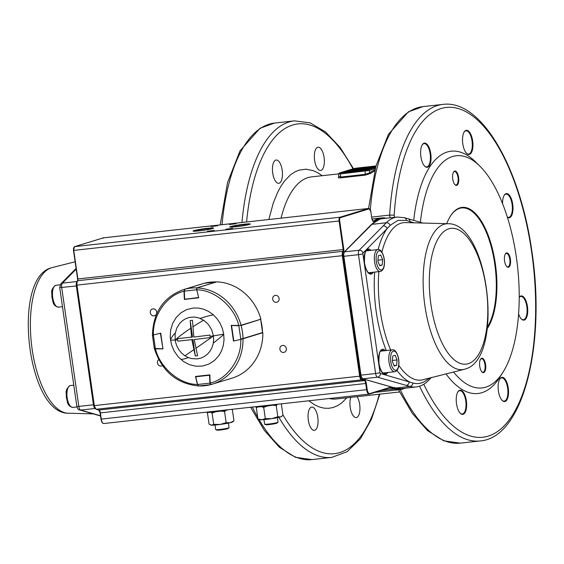 <?xml version="1.0" encoding="UTF-8"?>
<svg xmlns="http://www.w3.org/2000/svg" width="564" height="564" viewBox="0 0 564 564"><rect width="100%" height="100%" fill="white"/><g stroke="black" fill="none" stroke-linecap="round" stroke-linejoin="round"><path stroke-width="0.85" d="M404.296 217.676L407.955 218.726A3.384 3.031 105.9 0 1 410.084 221.645L406.411 220.376L397.902 220.39L390.112 225.36L387.087 228.681A3.384 2.919 -135.4 0 0 383.224 225.875L386.312 222.766A85.495 35.617 -96.3 0 1 394.398 217.605A85.495 35.617 -96.3 0 1 397.148 217.041L404.296 217.676A3.384 3.031 105.9 0 1 406.411 220.376M378.127 249.57A82.555 34.39 -96.3 0 1 387.087 228.681L363.047 253.032A0.846 0.352 83.7 0 0 362.906 253.92L380.03 372.769A0.846 0.352 83.7 0 0 380.404 373.495L412.827 382.977A82.337 34.298 83.7 0 0 421.329 382.963A82.337 34.298 83.7 0 0 428.866 378.247M396.978 370.428A82.555 34.39 -96.3 0 0 409.14 381.708A3.384 3.031 105.9 0 1 406.214 385.388L377.478 377.182L362.856 378.804L395.265 388.06L409.894 386.439L406.214 385.388M395.047 371.676A11.005 4.582 -96.3 0 1 394.694 371.746A11.005 4.582 -96.3 0 1 388.977 361.743A11.005 4.582 -96.3 0 1 391.909 349.948A11.005 4.582 -96.3 0 1 392.269 349.877L381.25 351.097A11.005 4.582 83.7 0 0 380.897 351.168A11.005 4.582 83.7 0 0 380.34 351.428M382.716 372.839A11.005 4.582 83.7 0 0 383.675 372.973L395.244 371.634C398.071 370.344 399.27 366.572 398.833 360.318C398.17 354.488 395.075 348.785 392.269 349.877M392.325 361.404L392.791 356.011L395.167 355.285L397.077 359.952L396.619 365.345L394.236 366.071L392.325 361.404M392.403 360.466L397.077 359.952M394.06 365.627L396.619 365.345M365.895 251.149A11.005 4.582 -96.3 0 1 366.445 250.881A11.005 4.582 -96.3 0 1 366.797 250.811L377.817 249.591A11.005 4.582 83.7 0 0 377.464 249.662A11.005 4.582 83.7 0 0 374.524 261.463A11.005 4.582 83.7 0 0 380.242 271.467L369.223 272.687A11.005 4.582 -96.3 0 1 368.264 272.553M377.873 261.118L379.784 265.785L382.166 265.059L382.632 259.666L380.714 254.998L378.338 255.725L377.873 261.118M379.607 265.341L382.166 265.059M377.95 260.18L382.632 259.666M277.382 417.677L278.045 422.253A6.775 0.479 171.8 0 1 278.003 422.316L276.945 423.141A5.605 0.402 171.8 0 1 276.501 423.324A5.605 0.402 171.8 0 1 270.649 424.396A5.605 0.402 171.8 0 1 265.94 424.727L264.699 424.234A6.775 0.479 171.8 0 1 264.636 424.184L263.98 419.609M278.003 422.316A6.775 0.479 171.8 0 1 277.46 422.535A6.775 0.479 171.8 0 1 270.382 423.839A6.775 0.479 171.8 0 1 264.699 424.234M228.434 423.106L229.09 427.674A6.775 0.479 171.8 0 1 229.047 427.745L227.997 428.562A5.605 0.402 171.8 0 1 227.546 428.746A5.605 0.402 171.8 0 1 221.694 429.824A5.605 0.402 171.8 0 1 216.992 430.149L215.751 429.662A6.775 0.479 171.8 0 1 215.688 429.606L215.032 425.037M229.047 427.745A6.775 0.479 171.8 0 1 228.512 427.963A6.775 0.479 171.8 0 1 221.433 429.26A6.775 0.479 171.8 0 1 215.751 429.662M257.945 418.953L259.8 419.686A11.005 0.783 -8.2 0 0 261.774 419.764L257.945 418.953L256.324 407.687L257.882 406.954M281.344 403.909L282.966 415.174L281.415 416.57A11.005 0.783 171.8 0 1 280.541 416.93A11.005 0.783 171.8 0 1 271.714 418.657A11.005 0.783 171.8 0 1 261.774 419.764L265.32 418.636L263.698 407.37L261.492 406.679M281.901 416.19L280.541 416.93L277.833 416.747L276.205 405.481L272.341 405.241M267.371 405.988L263.698 407.37M277.833 416.747L271.714 418.657L265.32 418.636M257.015 406.982L256.324 407.687M277.488 404.303L276.205 405.481M208.031 412.411L207.432 412.876L209.054 424.142L211.528 425.2L213.714 424.325L220.08 424.466L226.157 422.669L224.535 411.41L220.644 411.1M210.746 412.27L212.092 413.059L213.714 424.325M207.58 412.763L208.102 412.404M212.092 413.059L215.688 411.762M231.339 409.401L232.326 409.57L233.947 420.836L230.197 422.725L226.157 422.669M226.657 410.099L224.535 411.41M233.947 420.836L232.467 421.999A11.005 0.783 171.8 0 1 230.197 422.725A11.005 0.783 171.8 0 1 220.08 424.466A11.005 0.783 171.8 0 1 211.528 425.2A11.005 0.783 171.8 0 1 210.851 425.115L210.492 424.967M170.483 340.092L175.178 340.12L175.122 333.966L176.722 328.163L179.831 323.2L182.63 320.571L185.852 318.625L189.426 317.412L194.122 317.017L198.817 317.877L204.083 320.493L208.511 324.617L211.719 329.891L213.418 335.876L223.718 334.191L224.028 339.916L223.295 345.549L221.567 350.829L218.888 355.616L214.383 360.565L208.856 364.104L202.61 366.043L196.025 366.24L189.525 364.696L183.476 361.51L178.231 356.85L174.121 351.005L171.4 344.357L170.201 337.216L170.631 330.123L172.64 323.447L176.123 317.574L180.861 312.879L186.557 309.65L192.895 308.057L198.183 308.043L203.392 309.135L208.398 311.314L212.945 314.472L216.893 318.512L220.087 323.271L222.378 328.544L223.718 334.191M177.66 339.923L177.519 338.661L192.557 336.997L190.195 320.563L192.486 320.31L193.84 337.053L209.893 335.079L210.111 336.327L213.418 335.876L213.643 339.993L213.114 344.04L211.874 347.833L209.949 351.273L207.432 354.185L204.401 356.483L200.988 358.077L197.322 358.887L191.64 358.612L187.946 357.428L184.513 355.503L181.432 352.895L178.866 349.736L176.877 346.106L175.566 342.172L175.178 340.12L177.66 339.923L177.886 341.171L192.923 339.507L177.886 341.171M194.199 339.563L210.252 337.582L194.199 339.563L197.583 355.68L195.292 355.933L191.908 339.817M195.292 355.933L192.923 339.507M191.541 337.307L190.195 320.563M210.252 337.582L210.111 336.327M184.752 289.276L204.358 283.255L184.851 289.226L184.322 291.144L184.639 289.543M184.153 291.13L184.654 299.04L184.322 291.144L196.434 289.804L196.935 287.95M216.47 281.965L216.273 281.937A49.435 44.803 73 0 0 210.252 282.162A49.435 44.803 73 0 0 204.358 283.255L216.435 281.972M198.718 297.721L196.737 289.727M198.634 297.785L184.83 299.336L198.352 297.524M154.317 348.432L162.735 348.855L154.317 348.432L152.435 335.39L152.795 335.016M162.925 348.813L155.347 348.489L153.436 335.256L152.583 335.326M162.918 348.517L160.458 333.599L160.902 333.521L160.514 333.232L153.464 334.903M210.823 384.585L209.886 383.132L210.33 383.097M209.596 374.898L209.998 375.201L209.554 375.243L209.886 383.132L197.774 384.479L198.704 385.973L197.612 384.507L198.493 385.698M197.612 384.507L195.687 376.738M195.856 376.759L195.941 376.385L195.856 376.759L209.554 375.243M240.934 325.287L238.932 325.449M231.48 325.463L238.861 325.788L240.765 339.02L242.992 338.534L240.983 339.309L262.281 332.88L242.802 338.844M260.617 319.548A49.435 44.803 73 0 1 261.957 326.013A49.435 44.803 73 0 1 262.493 332.57L242.992 338.534A49.435 44.803 73 0 0 242.457 331.977A49.435 44.803 73 0 0 241.117 325.513L260.441 319.33M262.493 332.57L262.063 332.563L262.563 332.534L260.688 319.513L260.053 319.224M231.501 325.435L233.552 340.684L233.968 340.966L240.976 339.309M231.592 325.717L233.75 340.677L231.423 325.724M153.436 334.91L160.712 333.19L162.975 348.904L155.438 348.827C159.929 367.721 179.712 384.5 197.449 384.465L195.468 376.463L209.843 374.87L210.189 383.055C227.384 379.219 241.787 358.648 240.772 339.373L233.496 341.086L231.233 325.379L238.769 325.449C234.279 306.555 214.496 289.776 196.758 289.818L198.739 297.82L184.365 299.413L184.019 291.228C166.824 295.064 152.421 315.628 153.436 334.91L152.428 335.122C153.232 312.223 163.532 297.073 183.328 289.656L203.174 283.586A49.435 44.803 -107 0 1 204.471 283.213L204.471 283.227M184.019 291.228L184.625 289.283L204.471 283.213M238.769 325.449L241.047 325.259L260.892 319.189A49.435 44.803 -107 0 0 216.858 281.845L197.019 287.908L196.758 289.818M233.863 340.973L233.496 341.086M262.408 332.83L240.772 339.373M210.189 383.055L210.95 384.577A49.435 44.803 -107 0 0 212.247 384.204A49.435 44.803 -107 0 0 242.999 338.795M197.449 384.465L198.457 385.966C176.61 383.668 161.917 371.246 154.388 348.693M155.438 348.827L154.529 348.601M210.936 384.577L232.086 378.134A49.435 44.803 -107 0 0 262.838 332.725M255.288 406.743L255.288 406.757A13.543 0.966 -8.2 0 0 263.31 406.489A13.543 0.966 -8.2 0 0 277.678 404.261M206.332 412.171L206.332 412.185A13.543 0.966 -8.2 0 0 214.362 411.917A13.543 0.966 -8.2 0 0 228.723 409.69M225.868 229.21L232.601 228.342L225.868 229.21M207.51 231.24L214.242 230.38L207.51 231.24M229.407 224.55L236.14 223.682L229.407 224.55M211.049 226.58L217.782 225.72L211.049 226.58M249.725 224.366A9.99 0.712 -8.2 0 0 244.12 224.669A9.99 0.712 -8.2 0 0 231.057 226.904A9.99 0.712 -8.2 0 0 230.401 227.151M213.016 228.434A9.99 0.712 -8.2 0 0 207.411 228.737A9.99 0.712 -8.2 0 0 194.347 230.972A9.99 0.712 -8.2 0 0 193.692 231.219M158.731 359.613A3.553 3.222 -107 0 0 162.439 365.613M156.721 312.012A3.553 3.222 -107 0 0 152.47 308.966A3.553 3.222 -107 0 0 154.55 315.762A3.553 3.222 -107 0 0 156.721 312.012M286.329 348.587A3.553 3.222 -107 0 0 282.078 345.542A3.553 3.222 -107 0 0 284.157 352.338A3.553 3.222 -107 0 0 286.329 348.587M279.102 298.441A3.553 3.222 -107 0 0 272.68 299.153A3.553 3.222 -107 0 0 276.931 302.198A3.553 3.222 -107 0 0 279.102 298.441M230.634 226.545A10.392 0.74 171.8 0 1 244.226 224.218A10.392 0.74 171.8 0 1 250.296 224.077A10.392 0.74 171.8 0 1 249.422 224.465A10.392 0.74 171.8 0 1 238.29 226.488A10.392 0.74 171.8 0 1 229.774 227.038A10.392 0.74 171.8 0 1 230.634 226.545M193.924 230.613A10.392 0.74 171.8 0 1 207.517 228.286A10.392 0.74 171.8 0 1 213.587 228.145A10.392 0.74 171.8 0 1 212.706 228.533A10.392 0.74 171.8 0 1 201.581 230.563A10.392 0.74 171.8 0 1 193.057 231.106A10.392 0.74 171.8 0 1 193.924 230.613M487.465 327.021A64.331 26.797 83.7 0 0 494.748 263.924A64.331 26.797 83.7 0 0 461.655 207.933A64.331 26.797 83.7 0 0 450.389 216.167M446.723 223.675A64.804 26.994 -96.3 0 1 450.53 215.941A64.804 26.994 -96.3 0 1 495.361 263.818A64.804 26.994 -96.3 0 1 487.282 328.516M502.566 203.689A12.182 5.076 -96.3 0 1 504.272 195.193A12.182 5.076 -96.3 0 1 506.049 193.671A12.182 5.076 -96.3 0 1 512.704 204.189A12.182 5.076 -96.3 0 1 509.511 217.725A12.182 5.076 -96.3 0 1 507.389 217.316M507.325 217.119A11.71 4.879 83.7 0 0 508.643 217.387A11.71 4.879 83.7 0 0 509.017 217.309A11.71 4.879 83.7 0 0 512.084 204.295A11.71 4.879 83.7 0 0 506.063 194.108A11.71 4.879 83.7 0 0 505.689 194.185A11.71 4.879 83.7 0 0 504.131 195.426M508.516 267.258A7.24 3.017 -96.3 0 1 506.824 266.659A7.24 3.017 -96.3 0 1 504.491 260.441A7.24 3.017 -96.3 0 1 505.4 253.863A7.24 3.017 -96.3 0 1 506.458 252.954A7.24 3.017 -96.3 0 1 510.413 259.214A7.24 3.017 -96.3 0 1 508.516 267.258M506.627 266.455A6.775 2.82 83.7 0 0 507.804 266.885A6.775 2.82 83.7 0 0 508.023 266.842A6.775 2.82 83.7 0 0 509.8 259.32A6.775 2.82 83.7 0 0 506.317 253.426A6.775 2.82 83.7 0 0 506.098 253.469A6.775 2.82 83.7 0 0 505.259 254.103M483.693 372.578A7.24 3.017 -96.3 0 1 481.994 371.979A7.24 3.017 -96.3 0 1 479.661 365.754A7.24 3.017 -96.3 0 1 480.577 359.176A7.24 3.017 -96.3 0 1 481.628 358.274A7.24 3.017 -96.3 0 1 485.59 364.527A7.24 3.017 -96.3 0 1 483.693 372.578M481.804 371.768A6.775 2.82 83.7 0 0 482.981 372.205A6.775 2.82 83.7 0 0 483.2 372.155A6.775 2.82 83.7 0 0 484.969 364.633A6.775 2.82 83.7 0 0 481.487 358.739A6.775 2.82 83.7 0 0 481.268 358.789A6.775 2.82 83.7 0 0 480.436 359.423M456.713 185.38A7.24 3.017 -96.3 0 1 455.021 184.781A7.24 3.017 -96.3 0 1 452.688 178.562A7.24 3.017 -96.3 0 1 453.604 171.978A7.24 3.017 -96.3 0 1 454.654 171.075A7.24 3.017 -96.3 0 1 458.61 177.329A7.24 3.017 -96.3 0 1 456.713 185.38M454.824 184.569A6.775 2.82 83.7 0 0 456.001 185.006A6.775 2.82 83.7 0 0 456.22 184.957A6.775 2.82 83.7 0 0 457.996 177.434A6.775 2.82 83.7 0 0 454.514 171.541A6.775 2.82 83.7 0 0 454.295 171.59A6.775 2.82 83.7 0 0 453.456 172.224M469.459 154.423A12.182 5.076 -96.3 0 1 466.611 153.415A12.182 5.076 -96.3 0 1 462.684 142.953A12.182 5.076 -96.3 0 1 464.221 131.884A12.182 5.076 -96.3 0 1 465.998 130.369A12.182 5.076 -96.3 0 1 472.653 140.887A12.182 5.076 -96.3 0 1 469.459 154.423M466.414 153.211A11.71 4.879 83.7 0 0 468.592 154.078A11.71 4.879 83.7 0 0 468.966 154A11.71 4.879 83.7 0 0 472.033 140.993A11.71 4.879 83.7 0 0 466.012 130.799A11.71 4.879 83.7 0 0 465.638 130.876A11.71 4.879 83.7 0 0 464.08 132.124M505.062 401.49A12.182 5.076 -96.3 0 1 502.214 400.482A12.182 5.076 -96.3 0 1 498.287 390.02A12.182 5.076 -96.3 0 1 499.824 378.959A12.182 5.076 -96.3 0 1 501.6 377.436A12.182 5.076 -96.3 0 1 508.256 387.954A12.182 5.076 -96.3 0 1 505.062 401.49M502.023 400.285A11.71 4.879 83.7 0 0 504.195 401.152A11.71 4.879 83.7 0 0 504.569 401.074A11.71 4.879 83.7 0 0 507.635 388.06A11.71 4.879 83.7 0 0 501.615 377.873A11.71 4.879 83.7 0 0 501.241 377.95A11.71 4.879 83.7 0 0 499.683 379.191M427.568 167.233A12.182 5.076 -96.3 0 1 424.72 166.225A12.182 5.076 -96.3 0 1 420.793 155.763A12.182 5.076 -96.3 0 1 422.33 144.701A12.182 5.076 -96.3 0 1 424.1 143.178A12.182 5.076 -96.3 0 1 430.762 153.697A12.182 5.076 -96.3 0 1 427.568 167.233M424.523 166.028A11.71 4.879 83.7 0 0 426.701 166.895A11.71 4.879 83.7 0 0 427.075 166.817A11.71 4.879 83.7 0 0 430.142 153.803A11.71 4.879 83.7 0 0 424.121 143.616A11.71 4.879 83.7 0 0 423.74 143.693A11.71 4.879 83.7 0 0 422.189 144.934M460.125 413.095A11.71 4.879 83.7 0 0 462.304 413.962A11.71 4.879 83.7 0 0 462.677 413.884A11.71 4.879 83.7 0 0 465.744 400.877A11.71 4.879 83.7 0 0 459.723 390.683A11.71 4.879 83.7 0 0 459.343 390.76A11.71 4.879 83.7 0 0 457.792 392.008M459.702 390.246A12.182 5.076 -96.3 0 1 466.365 400.771A12.182 5.076 -96.3 0 1 463.171 414.3A12.182 5.076 -96.3 0 1 460.323 413.292A12.182 5.076 -96.3 0 1 456.396 402.837A12.182 5.076 -96.3 0 1 457.933 391.769A12.182 5.076 -96.3 0 1 459.702 390.246M521.214 318.857A11.71 4.879 83.7 0 0 523.392 319.725A11.71 4.879 83.7 0 0 523.766 319.647A11.71 4.879 83.7 0 0 526.832 306.64A11.71 4.879 83.7 0 0 520.812 296.445A11.71 4.879 83.7 0 0 520.431 296.523A11.71 4.879 83.7 0 0 519.218 297.341M519.218 297.242A12.182 5.076 -96.3 0 1 520.791 296.008A12.182 5.076 -96.3 0 1 527.453 306.534A12.182 5.076 -96.3 0 1 524.259 320.063A12.182 5.076 -96.3 0 1 521.411 319.055A12.182 5.076 -96.3 0 1 518.605 313.929M453.541 372.021A116.818 48.659 83.7 0 0 502.778 372.564A116.818 48.659 83.7 0 0 516.384 257.388A116.818 48.659 83.7 0 0 479.894 166.168A116.818 48.659 83.7 0 0 420.399 222.286M479.894 166.168L475.776 162.087A121.894 50.781 83.7 0 0 413.722 220.376M371.655 217.084L389.646 215.088L390.041 217.824M279.117 183.215A11.71 4.879 -96.3 0 1 278.743 183.293A11.71 4.879 -96.3 0 1 272.659 172.647A11.71 4.879 -96.3 0 1 275.789 160.091A11.71 4.879 -96.3 0 1 276.163 160.014A11.71 4.879 -96.3 0 1 282.247 170.659A11.71 4.879 -96.3 0 1 279.117 183.215M321.015 170.406A11.71 4.879 -96.3 0 1 320.634 170.483A11.71 4.879 -96.3 0 1 314.55 159.838A11.71 4.879 -96.3 0 1 317.68 147.282A11.71 4.879 -96.3 0 1 318.054 147.204A11.71 4.879 -96.3 0 1 324.138 157.85A11.71 4.879 -96.3 0 1 321.015 170.406M357.09 396.668A11.71 4.879 -96.3 0 1 359.959 408.963A11.71 4.879 -96.3 0 1 356.617 417.473A11.71 4.879 -96.3 0 1 356.236 417.55A11.71 4.879 -96.3 0 1 350.836 410.409A11.71 4.879 -96.3 0 1 350.836 397.359M314.719 430.283A11.71 4.879 -96.3 0 1 314.345 430.367A11.71 4.879 -96.3 0 1 308.261 419.715A11.71 4.879 -96.3 0 1 311.391 407.159A11.71 4.879 -96.3 0 1 311.765 407.081A11.71 4.879 -96.3 0 1 317.849 417.734A11.71 4.879 -96.3 0 1 314.719 430.283M394.511 217.33L394.194 215.138L389.646 215.088A169.299 70.528 83.7 0 1 442.874 104.403L422.986 106.61A169.299 70.528 -96.3 0 0 370.322 209.618M399.573 391.959L336.158 398.988A111.735 46.544 -96.3 0 1 329.256 398.544M445.997 373.925A121.894 50.781 83.7 0 0 499.648 377.457L502.778 372.564M374.665 171.005A111.735 46.544 83.7 0 0 370.548 173.479L365.232 175.136L340.762 177.85C338.562 178.005 337.836 177.73 338.569 177.025A111.735 46.544 -96.3 0 1 338.851 176.821M371.986 168.227L374.44 167.571L369.067 167.607L357.999 169.151L351.802 170.702L366.071 168.312L369.66 168.213L368.271 168.643L372.007 168.234M363.484 170.483L371.429 168.368L367.516 169.094M363.301 170.504L356.187 171.223C352.754 171.604 352.246 171.498 354.678 170.927L360.368 169.524L366.727 168.657L368.221 168.65L368.003 168.974M366.889 168.988L363.463 169.404M339.105 176.222L340.903 177.033L365.373 174.318L369.695 172.831A112.504 46.868 -96.3 0 1 374.954 169.849M371.457 168.368L359.388 170.603C357.625 170.8 357.357 170.751 358.591 170.455L363.181 169.285L363.484 169.637L359.945 170.54M346.93 172.076L344.674 172.57M355.94 170.173L346.825 172.09M348.531 171.759L355.919 170.18L356.096 170.518M363.773 169.863L363.209 169.285M345.52 172.309L344.759 172.556M370.548 173.479A0.768 0.677 53.6 0 1 369.695 172.831L369.357 170.455L340.452 173.931L340.762 177.85M414.173 222.815L410.084 221.645A82.555 34.39 -96.3 0 1 411.981 222.759M448.211 223.718A73.355 30.555 83.7 0 0 444.108 224.275A73.355 30.555 83.7 0 0 424.791 304.997A73.355 30.555 83.7 0 0 464.348 369.293L465.173 369.06C504.632 358.718 489.207 223.266 448.211 223.718L405.46 222.583A79.2 32.994 83.7 0 0 401.025 223.189A79.2 32.994 83.7 0 0 381.899 252.136M367.481 249.887A11.851 4.935 -96.3 0 1 369.314 250.529M371.739 272.405A11.851 4.935 -96.3 0 1 370.393 273.371A11.851 4.935 -96.3 0 1 370.09 273.441M369.455 250.515A11.851 4.935 83.7 0 0 367.545 249.873L367.277 249.93C365.239 249.908 364.316 254.301 364.506 263.106C366.586 274.019 370.604 273.928 370.153 273.434A11.851 4.935 83.7 0 0 370.534 273.357A11.851 4.935 83.7 0 0 371.88 272.391M386.192 372.691A11.851 4.935 -96.3 0 1 384.845 373.657A11.851 4.935 -96.3 0 1 384.542 373.728M381.934 350.173A11.851 4.935 -96.3 0 1 383.767 350.815M383.908 350.801A11.851 4.935 83.7 0 0 381.997 350.159L381.729 350.216C379.692 350.188 378.768 354.58 378.959 363.392C381.038 374.299 385.057 374.214 384.606 373.721A11.851 4.935 83.7 0 0 384.986 373.643A11.851 4.935 83.7 0 0 386.333 372.677M371.175 225.156L344.562 251.854A0.747 0.649 -135.4 0 0 344.209 252.016L371.324 224.557L379.657 219.255L382.512 218.663A85.495 35.617 83.7 0 0 379.769 219.227A85.495 35.617 83.7 0 0 371.676 224.387L386.312 222.766A3.384 2.919 -135.4 0 1 390.112 225.36M398.811 365.401A79.2 32.994 83.7 0 0 422.88 379.755L464.348 369.293A73.355 30.555 83.7 0 0 464.976 369.117M378.867 271.615A79.2 32.994 83.7 0 0 390.662 350.054M448.845 228.808A68.314 28.461 83.7 0 0 430.952 304.694A68.314 28.461 83.7 0 0 468.282 363.695A68.314 28.461 83.7 0 0 486.168 287.809A68.314 28.461 83.7 0 0 448.845 228.808M373.312 272.236A12.619 5.259 -96.3 0 1 371.338 274.034A12.619 5.259 -96.3 0 1 364.443 263.141A12.619 5.259 -96.3 0 1 367.749 249.119A12.619 5.259 -96.3 0 1 370.886 250.36M387.764 372.515A12.619 5.259 -96.3 0 1 385.79 374.32A12.619 5.259 -96.3 0 1 378.895 363.42A12.619 5.259 -96.3 0 1 382.202 349.405A12.619 5.259 -96.3 0 1 385.339 350.646M386.291 350.54A82.555 34.39 -96.3 0 1 374.658 272.081M343.483 256.282L343.857 256.296L360.981 375.145L375.603 373.523L358.478 254.674L343.857 256.296A4.23 1.762 83.7 0 1 344.562 251.854L359.183 250.233L383.224 225.875M394.553 387.397L395.265 388.06A85.495 35.617 83.7 0 0 401.349 388.61L415.985 386.989A85.495 35.617 -96.3 0 1 409.894 386.439A3.384 3.031 105.9 0 0 412.827 382.977M382.843 372.959A11.083 4.618 83.7 0 0 384.042 372.973A11.083 4.618 83.7 0 0 384.225 372.91M381.8 351.034A11.083 4.618 83.7 0 0 380.89 351.09A11.083 4.618 83.7 0 0 380.439 351.287M368.391 272.68A11.083 4.618 83.7 0 0 369.589 272.687A11.083 4.618 83.7 0 0 369.772 272.623M367.347 250.747A11.083 4.618 83.7 0 0 366.438 250.804A11.083 4.618 83.7 0 0 365.994 251.001M360.981 375.145A4.23 1.762 83.7 0 0 362.856 378.804A0.747 0.67 -74.1 0 1 362.624 378.782L360.544 375.159L360.981 375.145M380.404 373.495A3.384 3.031 105.9 0 1 377.478 377.182A4.23 1.762 -96.3 0 1 375.603 373.523L380.03 372.769M362.906 253.92L358.478 254.674A4.23 1.762 -96.3 0 1 359.183 250.233A3.384 2.919 -135.4 0 1 363.047 253.032M431.481 377.394L428.428 380.503A3.384 2.919 -135.4 0 0 429.148 378.176M344.209 252.016L343.42 256.31L360.607 375.123L343.49 256.324M401.349 388.61L395.265 388.06M393.327 351.146A9.651 4.018 83.7 0 0 390.803 361.869A9.651 4.018 83.7 0 0 396.076 370.203A9.651 4.018 83.7 0 0 398.6 359.487A9.651 4.018 83.7 0 0 393.327 351.146M377.817 249.591C380.629 248.498 383.717 254.202 384.38 260.039C384.817 266.286 383.619 270.057 380.799 271.347L380.242 271.467A11.005 4.582 83.7 0 0 380.594 271.39M381.624 269.916A9.651 4.018 -96.3 0 1 376.35 261.583A9.651 4.018 -96.3 0 1 378.881 250.867A9.651 4.018 -96.3 0 1 384.147 259.2A9.651 4.018 -96.3 0 1 381.624 269.916M76.944 406.968L72.841 407.427A11.005 4.582 -96.3 0 1 67.123 397.423A11.005 4.582 -96.3 0 1 70.063 385.628A11.005 4.582 -96.3 0 1 70.415 385.55L73.785 385.177M55.61 285.342A11.005 4.582 83.7 0 0 52.671 297.136A11.005 4.582 83.7 0 0 58.388 307.14C52.389 305.73 53.305 301.74 51.839 296.826C52.318 292.512 49.794 290.488 55.406 285.384L55.963 285.264A11.005 4.582 83.7 0 0 55.61 285.342M213.368 314.839A39.811 17.082 162.2 0 0 200.241 318.399M203.653 320.197A64.761 16.419 151.9 0 0 192.796 326.88M188.362 357.597A39.811 10.603 142.6 0 1 180.84 359.437M223.753 334.424A39.811 10.603 142.6 0 1 213.312 343.053M193.762 349.743A64.761 1.325 144.7 0 1 184.943 355.799M213.439 336.01A64.761 1.325 144.7 0 1 195.8 348.333M175.284 332.943A39.811 17.082 162.2 0 0 170.455 339.852M190.59 328.34A64.761 16.419 151.9 0 0 175.157 339.986M198.528 297.813L184.506 299.181L184.118 291.116L184.851 289.226A49.435 44.803 73 0 1 190.752 288.126A49.435 44.803 73 0 1 196.773 287.901L216.414 281.979M154.769 348.608L155.495 348.785M198.704 385.973L210.703 384.641A49.435 44.803 73 0 1 204.824 385.734A49.435 44.803 73 0 1 198.803 385.959M233.954 340.966L233.595 340.741M184.625 289.283A49.435 44.803 -107 0 0 183.328 289.656M241.047 325.259A49.435 44.803 -107 0 0 197.019 287.908M369.519 394.039L389.047 388.067A0.465 0.423 -107 0 0 389.118 388.053L369.448 394.067A0.465 0.423 -107 0 1 369.378 394.081A5.076 2.115 -96.3 0 1 369.216 394.116A5.076 2.115 -96.3 0 1 366.607 389.696L365.719 383.534A3.384 1.41 83.7 0 0 364.21 380.608L361.538 379.854L96.211 409.267L98.883 410.021A3.384 1.41 -96.3 0 1 100.392 412.947L101.28 419.108A5.076 2.115 83.7 0 0 103.889 423.529A5.076 2.115 83.7 0 0 104.051 423.493M361.94 379.346A0.465 0.416 105.7 0 1 361.538 379.854A4.23 1.762 -96.3 0 1 359.663 376.202L342.292 255.689L76.965 285.102L94.329 405.608L360.269 376.096A3.765 1.572 83.7 0 0 361.94 379.346L364.619 380.101A3.849 1.607 -96.3 0 1 366.325 383.428L367.213 389.59A4.611 1.925 83.7 0 0 369.737 393.573L389.4 387.56A17.399 7.247 -96.3 0 1 391.183 387.553L394.68 388.533A85.876 35.772 83.7 0 0 403.471 388.49A85.876 35.772 83.7 0 0 404.014 388.314M385.177 218.367A85.876 35.772 83.7 0 0 374.094 221.391A3.849 1.607 -96.3 0 1 373.869 221.504A3.849 1.607 -96.3 0 1 371.768 218.176L370.788 211.373A2.919 1.213 83.7 0 0 369.187 208.856L340.452 217.641A2.919 1.213 83.7 0 0 339.69 220.884L343.807 249.457L343.194 249.563L339.077 220.989L73.75 250.402L77.867 278.968L77.374 280.844A0.465 0.395 -139.1 0 1 77.613 280.724L342.94 251.311A1.692 0.705 83.7 0 0 343.194 249.563L77.867 278.968A1.692 0.705 -96.3 0 1 77.613 280.724A4.23 1.762 83.7 0 0 76.965 285.102L94.329 405.608A4.23 1.762 83.7 0 0 96.211 409.267A0.465 0.416 105.7 0 1 95.831 409.069M342.905 255.584L342.292 255.689A4.23 1.762 -96.3 0 1 342.94 251.311A0.465 0.395 -139.1 0 1 343.476 251.692A3.765 1.572 83.7 0 0 342.905 255.584L360.269 376.096M371.768 218.176L371.803 218.155C372.783 220.961 373.276 221.948 373.276 221.109A3.384 1.41 83.7 0 0 373.382 221.088A3.384 1.41 83.7 0 0 373.579 220.989L373.065 221.053M374.094 221.391A0.465 0.416 54.9 0 0 373.579 220.989A86.341 35.969 -96.3 0 1 381.32 217.944A86.341 35.969 -96.3 0 1 386.403 218.233M403.112 388.998A86.341 35.969 -96.3 0 1 400.341 389.576A86.341 35.969 -96.3 0 1 394.278 389.04L381.109 390.499M394.68 388.533A0.465 0.416 -74.3 0 1 394.278 389.04L390.781 388.06L388.138 388.349M391.183 387.553A0.465 0.416 -74.3 0 1 390.781 388.06A16.927 7.05 83.7 0 0 389.59 387.954A16.927 7.05 83.7 0 0 389.167 388.032M367.213 389.59L101.28 419.108L100.159 412.961M366.325 383.428L100.159 412.933A3.849 1.607 83.7 0 0 99.144 410.141M364.619 380.101A0.465 0.416 105.7 0 1 364.21 380.608L98.883 410.021A0.465 0.416 105.7 0 1 98.608 409.943M339.69 220.884L339.077 220.989A3.384 1.41 -96.3 0 1 339.965 217.225L74.638 246.637A3.384 1.41 83.7 0 0 73.75 250.402L73.517 250.388A2.919 1.213 -96.3 0 1 74.004 247.321M340.452 217.641A0.465 0.423 -107 0 0 339.965 217.225L368.701 208.44L103.374 237.853L74.638 246.637A0.465 0.423 -107 0 0 74.37 246.799M103.593 237.825A3.384 1.41 83.7 0 0 103.487 237.825A3.384 1.41 83.7 0 0 103.374 237.853L103.022 238.361L103.374 237.853M369.187 208.856A0.465 0.423 -107 0 0 368.701 208.44A3.384 1.41 -96.3 0 1 368.814 208.419L103.304 237.867L74.568 246.651L73.482 250.409L77.599 278.983L73.524 250.416M343.807 249.457A2.157 0.902 -96.3 0 1 343.476 251.692M102.669 422.859A4.611 1.925 -96.3 0 1 101.048 419.123M95.464 408.696A3.765 1.572 -96.3 0 1 94.103 405.629M369.737 393.573A0.465 0.423 -107 0 1 369.448 394.067L103.889 423.529C102.465 423.458 101.506 421.985 101.005 419.115L100.117 412.954L98.742 410.007L96.07 409.26L94.061 405.622L76.739 285.116A3.765 1.572 -96.3 0 1 77.31 281.196M77.543 280.738A2.157 0.902 83.7 0 0 77.642 278.99M77.374 280.844L76.732 285.088M370.788 211.373L371.761 218.148M389.59 387.954L389.118 388.053A0.465 0.423 -107 0 0 389.4 387.56M68.124 413.215C27.128 413.666 11.703 278.207 51.162 267.865L51.987 267.639A73.355 30.555 83.7 0 0 51.359 267.808A73.355 30.555 83.7 0 0 31.514 344.364A73.355 30.555 83.7 0 0 68.124 413.215L93.257 413.877M76.979 281.514L62.421 283.128L76.182 269.183M60.813 283.889L59.728 287.64L76.33 285.955L93.455 404.797L78.833 406.418L61.709 287.569A4.23 1.762 -96.3 0 1 62.421 283.128A3.384 2.919 44.6 0 0 60.813 283.889L76.077 268.422M100.519 415.738L80.708 410.077L95.076 408.484M76.852 406.482C77.515 408.815 78.445 409.979 79.651 409.986A3.384 3.031 -74.1 0 0 80.708 410.077A4.23 1.762 -96.3 0 1 78.833 406.418L76.852 406.482L59.728 287.64M93.934 404.733L93.455 404.797A4.23 1.762 83.7 0 0 94.907 408.223M76.93 281.626A4.23 1.762 83.7 0 0 76.33 285.955L76.803 285.885M394.194 215.138A165.915 69.118 -96.3 0 1 457.446 108.316A165.915 69.118 -96.3 0 1 531.577 251.424A165.915 69.118 -96.3 0 1 507.6 421.964A165.915 69.118 -96.3 0 1 423.754 384.26M222.061 224.683A169.299 70.528 -96.3 0 1 274.605 123.058L294.486 120.858A169.299 70.528 83.7 0 0 241.949 222.477M246.574 221.969A165.915 69.118 -96.3 0 1 352.965 168.84M281.055 218.141A111.735 46.544 -96.3 0 1 311.539 176.877L338.463 173.895M322.234 175.693L317.793 172.753L313.034 170.575L305.956 169.2L299.082 170.117L294.676 171.999L290.446 174.875L284.531 181.009L280.921 186.254L277.608 192.373L273.265 203.075L268.845 219.495M308.825 400.814L314.578 404.797L319.337 406.982L324.067 408.16L328.727 408.322L333.282 407.462L337.695 405.586L341.925 402.717L346.86 397.803M379.29 394.208A165.915 69.118 -96.3 0 1 282.931 414.935M278.898 417.353A169.299 70.528 83.7 0 0 331.794 457.39L311.906 459.597A169.299 70.528 -96.3 0 1 258.876 419.32M257.706 417.275A169.299 70.528 -96.3 0 1 252.341 407.074M419.546 386.22A169.299 70.528 83.7 0 0 480.175 440.942L460.287 443.142A169.299 70.528 -96.3 0 1 400.214 389.59M375.638 167.191L372.254 167.571M358.119 169.137L350.004 171.16M343.039 172.746L354.65 169.024L342.144 172.845M365.232 175.136L365.127 170.363L375.518 167.649M375.257 168.65L369.357 170.455A0.768 0.691 73 0 0 368.56 169.778M357.188 168.03L375.976 165.943L353.713 168.622L339.345 173.014L365.127 170.363M375.561 167.494L364.845 170.335L340.36 172.852L354.178 168.622L375.955 166.013M375.821 166.514L354.65 169.024A0.451 0.409 73 0 0 354.178 168.622M355.144 169.588A0.451 0.409 73 0 1 354.671 169.193L357.329 168.735L357.421 168.072M357.209 169.235L357.329 168.735L375.772 166.69M340.656 173.077L340.452 173.931L338.471 173.994L338.865 176.913M359.55 169.686L363.188 169.285L354.678 170.927M344.576 172.817L348.496 172.083M356.286 170.427L350.35 171.935M350.991 171.865L354.171 171.054M368.581 168.551L366.713 168.565L366.515 168.988M366.931 168.227L366.149 169.024M366.071 168.312L360.375 169.595M360.325 169.122L359.733 169.665M359.43 169.285L356.307 170.356M356.815 169.947L356.42 170.025M363.477 169.545L359.303 170.617M371.725 168.636L365.268 170.279M366.057 170.173L370.414 169.059M369.469 167.571L357.555 169.235M357.611 169.221L351.64 170.814M361.736 170.307L367.622 168.798M361.052 170.42L361.679 170.321M359.388 170.603L358.098 170.97M354.615 170.941L352.803 171.773M348.552 172.083L345.464 172.323M356.575 170.744L355.919 170.18L346.994 171.928M364.845 170.335L368.024 169.792A0.451 0.409 73 0 1 368.095 169.778M367.975 169.813A0.451 0.409 73 0 1 368.024 169.792L375.561 167.487M340.649 173.338L340.346 172.986L364.859 170.328M338.471 173.994L339.232 173.042A0.768 0.691 73 0 1 339.345 173.014M357.167 168.03L353.6 168.643L339.232 173.042M382.512 218.663L397.148 217.041M407.955 218.726L423.078 223.048M428.428 380.503C424.762 384.246 420.617 386.411 415.985 386.989M395.026 388.039L362.624 378.782M359.592 371.38L359.994 371.338M357.661 357.971L358.062 357.921M345.14 271.094L345.542 271.051M343.208 257.685L343.61 257.642M72.841 407.427C66.841 406.017 67.758 402.026 66.291 397.112C66.771 392.798 64.247 390.774 69.858 385.67L70.415 385.55M62.47 306.689L58.388 307.14M60.151 284.806L55.963 285.264M386.467 218.226L381.32 217.944L371.965 218.98M405.304 388.173L400.341 389.576L374.933 392.389M370.823 211.352L368.814 208.419M51.987 267.639L75.118 261.795M100.547 415.964L79.651 409.986M480.175 440.942C523.23 437.798 546.093 344.378 531.866 251.276C520.156 167.494 481.303 99.151 442.874 104.403M368.574 208.44L375.885 166.267L388.413 134.387L408.414 111.82L422.986 106.61M353.473 168.685L340.141 147.465L325.583 131.969L310.193 122.867L294.486 120.858M220.193 224.888L227.503 182.715L240.031 150.835L260.032 128.268L274.605 123.058M311.906 459.597L295.48 457.305L279.42 447.301L264.319 430.36L250.62 407.264M379.826 394.144L371.5 419.2L360.523 438.651L347.163 451.665L331.794 457.39M460.287 443.142L443.699 440.794L427.491 430.586L412.27 413.306L398.487 389.78M369.533 168.558L368.229 168.643M374.827 167.825L369.476 167.571M361.038 170.42L359.395 170.603"/></g></svg>

